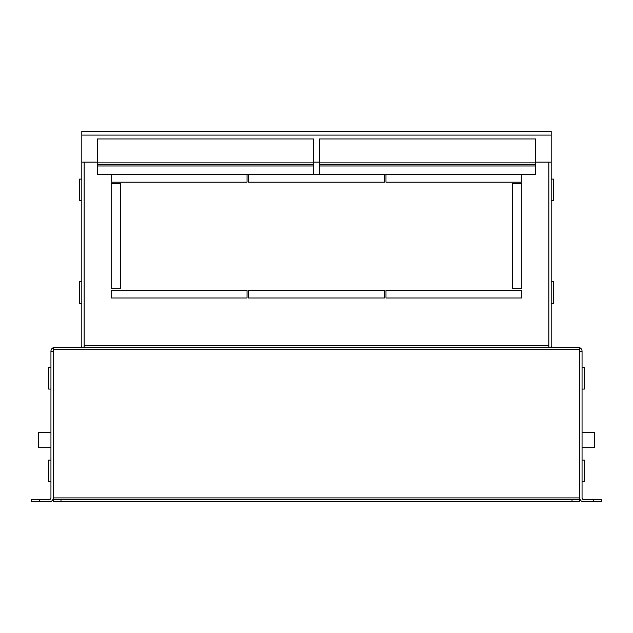 <?xml version="1.0" encoding="UTF-8"?>
<svg xmlns="http://www.w3.org/2000/svg" width="633" height="633" viewBox="0 0 633 633"><rect width="100%" height="100%" fill="white"/><g stroke="black" fill="none" stroke-linecap="round" stroke-linejoin="round"><path stroke-width="0.95" d="M50.949 447.729L38.597 447.729L38.597 432.292L50.949 432.292M582.051 432.292L594.403 432.292L594.403 447.729L582.051 447.729M39.373 499.453L39.373 501.771L31.65 501.771L31.65 499.453L49.406 499.453A1.543 1.543 0 0 0 50.949 497.91L50.949 351.236L53.267 351.236L53.267 347.375L579.733 347.375L579.733 349.693L53.267 349.693M39.373 501.771L49.406 501.771A3.861 3.861 0 0 0 53.267 497.91L579.733 497.91L579.733 351.236L582.051 351.236L582.051 497.91A1.543 1.543 0 0 0 583.594 499.453L601.35 499.453L601.35 501.771L583.594 501.771A3.861 3.861 0 0 1 579.733 497.91L579.733 501.771L572.018 501.771L572.018 499.453L60.982 499.453L60.982 501.771L572.018 501.771M60.982 501.771L53.267 501.771L53.267 351.236M83.817 347.375A3.861 3.861 0 0 0 84.142 345.832L84.142 162.111M80.28 347.375A1.543 1.543 0 0 0 81.823 345.832L81.823 162.111L97.268 162.111M535.732 162.111L551.177 162.111L551.177 345.832A1.543 1.543 0 0 0 552.72 347.375M548.858 162.111L548.858 345.832A3.861 3.861 0 0 0 549.183 347.375M81.823 162.111L81.823 131.229L551.177 131.229L551.177 162.111M313.414 162.111L319.586 162.111M53.267 347.699A3.861 3.861 0 0 0 50.949 351.236M582.051 351.236A3.861 3.861 0 0 0 579.733 347.699M593.627 501.771L593.627 499.453M579.733 351.236L579.733 349.693M385.972 290.254L385.972 297.977L521.837 297.977L521.837 290.254L385.972 290.254L385.972 297.977L521.837 297.977L521.837 290.254L385.972 290.254M248.571 290.254L248.571 297.977L384.429 297.977L384.429 290.254L248.571 290.254L248.571 297.977L384.429 297.977L384.429 290.254L248.571 290.254M111.163 290.254L111.163 297.977L247.028 297.977L247.028 290.254L111.163 290.254L111.163 297.977L247.028 297.977L247.028 290.254L111.163 290.254M521.837 288.711L521.837 183.728L512.572 183.728L512.572 288.711L521.837 288.711L521.837 183.728L512.572 183.728L512.572 288.711L521.837 288.711M385.972 174.463L385.972 182.177L521.837 182.177L521.837 174.463M248.571 174.463L248.571 182.177L384.429 182.177L384.429 174.463M111.163 174.463L111.163 182.177L247.028 182.177L247.028 174.463M319.586 174.463L535.732 174.463L535.732 165.973L319.586 165.973L319.586 174.463L313.414 174.463L313.414 165.973L97.268 165.973L97.268 174.463L313.414 174.463M120.428 288.711L120.428 183.728L111.163 183.728L111.163 288.711L120.428 288.711L120.428 183.728L111.163 183.728L111.163 288.711L120.428 288.711M84.142 347.375L84.142 345.832L548.858 345.832L548.858 347.375M81.823 200.708L79.513 200.708L79.513 179.092L81.823 179.092M79.513 179.092L79.513 200.708M81.823 303.373L79.513 303.373L79.513 281.764L81.823 281.764M79.513 281.764L79.513 303.373M551.177 281.764L553.487 281.764L553.487 303.373L551.177 303.373M551.177 179.092L553.487 179.092L553.487 200.708L551.177 200.708M97.268 165.973L97.268 162.879L313.414 162.879L313.414 138.951L97.268 138.951L97.268 162.879M313.414 162.879L313.414 165.973M535.732 162.879L535.732 138.951L319.586 138.951L319.586 162.879L535.732 162.879L535.732 165.973M319.586 165.973L319.586 162.879M313.414 164.422L97.268 164.422M535.732 164.422L319.586 164.422M53.267 499.453L60.982 499.453M572.018 499.453L579.733 499.453M48.63 389.066L50.949 389.066L48.63 389.066L48.63 367.449L50.949 367.449M50.949 481.697L48.63 481.697L48.63 460.08L50.949 460.08M582.051 460.08L584.37 460.08L584.37 481.697L582.051 481.697M582.051 367.449L584.37 367.449L584.37 389.066L582.051 389.066L584.045 389.066M111.163 182.177L247.028 182.177M248.571 182.177L384.429 182.177M385.972 182.177L521.837 182.177M81.823 135.09L551.177 135.09"/></g></svg>
